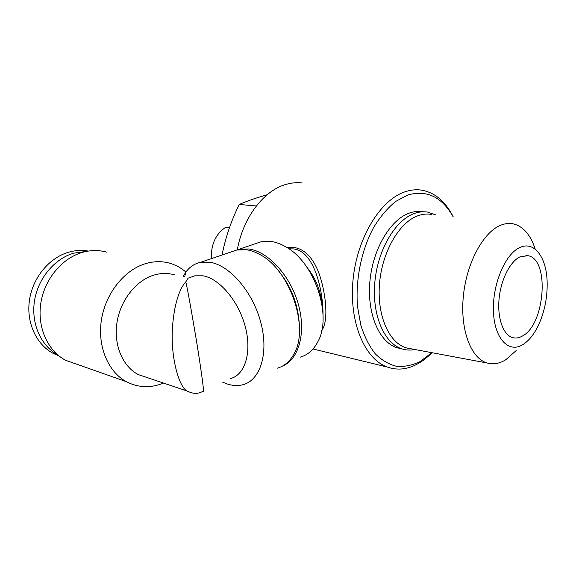 <?xml version="1.0" encoding="UTF-8"?>
<svg xmlns="http://www.w3.org/2000/svg" width="576" height="576" viewBox="0 0 576 576"><rect width="100%" height="100%" fill="white"/><g stroke="black" fill="none" stroke-linecap="round" stroke-linejoin="round"><path stroke-width="0.86" d="M522.713 335.858C545.227 324.065 549.85 258.797 527.861 255.679L519.97 256.86C509.998 261.598 500.767 279.922 499.054 299.11C497.268 318.305 503.23 334.75 512.366 337.514C515.722 338.53 519.17 337.982 522.713 335.858M88.265 251.086C81.814 249.934 75.262 250.315 68.587 252.223C49.378 257.731 32.832 277.438 29.484 299.966C26.078 322.495 36.317 344.585 53.287 353.426L58.896 355.867M86.652 251.366L73.706 253.174C54.554 258.71 38.009 278.359 34.495 300.91C30.931 323.46 40.867 345.694 57.643 354.823M190.85 392.652L187.042 390.996C178.582 386.597 170.446 356.011 172.476 327.542C174.398 299.772 181.332 286.438 185.767 281.923L188.143 278.15L189.742 277.589M174.823 274.954C167.774 272.801 160.445 272.966 152.834 275.45C135.317 281.254 120.074 301.01 116.878 323.158C113.623 345.305 122.846 366.581 138.262 374.573L148.392 377.986M190.174 277.438L194.76 275.832L203.062 275.81C219.6 278.618 238.817 301.392 245.376 327.06C252.086 352.728 244.843 375.206 230.321 378.612M185.767 281.923C186.876 285.444 190.375 304.682 196.279 339.646C202.241 376.186 204.509 395.82 203.227 391.284C199.159 393.012 195.559 395.093 187.042 390.996L138.262 374.573M106.711 252.144C98.784 249.934 90.598 250.042 82.145 252.461C61.949 258.322 44.431 279.302 40.788 303.314C37.087 327.326 47.75 350.842 65.52 360.245L77.695 364.536M185.875 272.052C181.166 267.934 175.86 265.01 169.956 263.275C161.863 260.957 153.446 261.173 144.72 263.909C123.854 270.526 105.466 293.71 101.412 320.033C97.301 346.349 108.101 371.822 126.302 381.658C138.24 387.821 150.653 388.296 163.541 383.083M231.358 251.863L236.765 250.027L246.413 249.761C250.805 250.394 255.276 251.986 259.834 254.52C290.117 269.698 309.852 328.522 293.738 354.334C289.613 361.692 284.083 366.329 277.142 368.237M183.125 276.53L185.839 272.102C189.655 266.904 194.515 263.657 200.426 262.361L209.959 262.253C229.795 265.219 253.051 292.198 260.935 322.956C268.992 353.714 260.086 380.606 242.676 384.782C237.938 385.978 232.92 385.754 227.621 384.106L222.689 382.183M222.048 255.024C225.504 237.557 231.235 220.702 239.256 204.444C246.11 201.449 254.182 198.583 263.462 195.833L267.07 194.803M211.306 258.667C210.967 244.238 215.842 233.734 225.936 227.138L229.529 227.563M255.6 243.634L261.065 241.776L270.77 241.416C275.868 242.086 281.038 243.994 286.286 247.126C314.676 262.75 332.33 315.713 318.053 341.366C313.79 349.733 307.843 355.003 300.204 357.163M323.028 315.209C323.244 290.441 314.208 250.898 293.436 248.926L288.9 248.818M453.197 216.972C442.123 197.028 427.01 189.691 407.873 194.962L395.633 201.463C387.648 208.001 380.376 216.562 373.802 227.16C361.505 249.746 355.356 279.576 357.487 306.425L360.828 325.217C364.442 336.6 369.259 346.133 375.264 353.822C381.787 360.259 388.901 364.428 396.605 366.329C404.446 366.912 412.25 365.342 420.012 361.62L431.849 352.678M453.269 216.979C445.421 201.182 434.578 192.197 420.732 190.015C415.67 189.403 410.479 189.979 405.173 191.75C380.448 199.692 357.041 237.715 353.038 279.914C348.883 322.114 364.673 359.028 387.223 367.02C397.361 370.584 407.57 369.504 417.845 363.773C422.784 360.994 427.471 357.3 431.921 352.692M302.112 182.93C296.906 182.34 291.629 182.808 286.265 184.327C264.082 190.231 243.166 217.152 237.326 249.682M287.273 247.738C303.3 244.836 315.058 258.984 320.918 279.31C326.938 300.218 327.758 322.819 321.746 330.473M282.413 366.127C298.793 359.539 306.425 332.813 298.303 304.193C290.326 275.558 268.121 251.46 248.753 248.962L239.098 249.235L233.683 251.071M519.653 247.615C504.958 254.174 492.091 285.228 493.466 312.156C494.626 339.192 509.018 353.542 523.008 344.534C529.15 340.603 534.434 333.878 538.855 324.36C544.903 310.709 547.654 296.186 547.106 280.807C546.228 256.788 533.894 240.53 519.653 247.615M516.168 350.582L505.836 359.712C499.5 363.643 493.258 364.738 487.123 362.995C471.154 358.502 460.174 330.422 463.262 297.13C466.222 263.858 482.839 232.618 500.306 225.403C504.857 223.481 509.242 222.977 513.461 223.884C523.332 226.483 530.59 234.914 535.234 249.192M431.928 214.531C427.342 213.595 422.618 214.02 417.758 215.806C399.074 222.502 381.917 252.23 379.476 284.126C376.906 316.044 389.318 343.289 406.656 347.976L411.113 348.811M435.974 214.992L427.421 212.054C423.108 211.406 418.687 211.91 414.158 213.559C395.158 220.298 377.618 250.085 374.818 282.449C371.894 314.827 384.062 343.015 401.544 348.739C405.9 350.215 410.371 350.474 414.95 349.524M401.882 348.854L396.727 347.674C379.21 341.95 366.998 313.877 369.886 281.664C372.65 249.466 390.168 219.845 409.198 213.142C413.734 211.507 418.162 211.01 422.482 211.651M306.85 267.163C315.562 277.942 320.58 290.225 321.898 304.02M299.304 324.173C297.965 303.098 290.398 284.573 276.61 268.574M256.327 205.985L239.256 204.444M525.895 255.456L527.861 255.679M188.143 278.15L194.76 275.832M65.52 360.245L126.302 381.658M184.666 276.826L185.839 272.102M200.426 262.361L236.765 250.027M313.027 348.984L387.223 367.02M239.098 249.235L261.065 241.776M487.123 362.995L406.656 347.976M396.727 347.674L401.544 348.739M222.984 382.039L224.237 382.867M53.287 353.426L57.874 355.025"/></g></svg>

